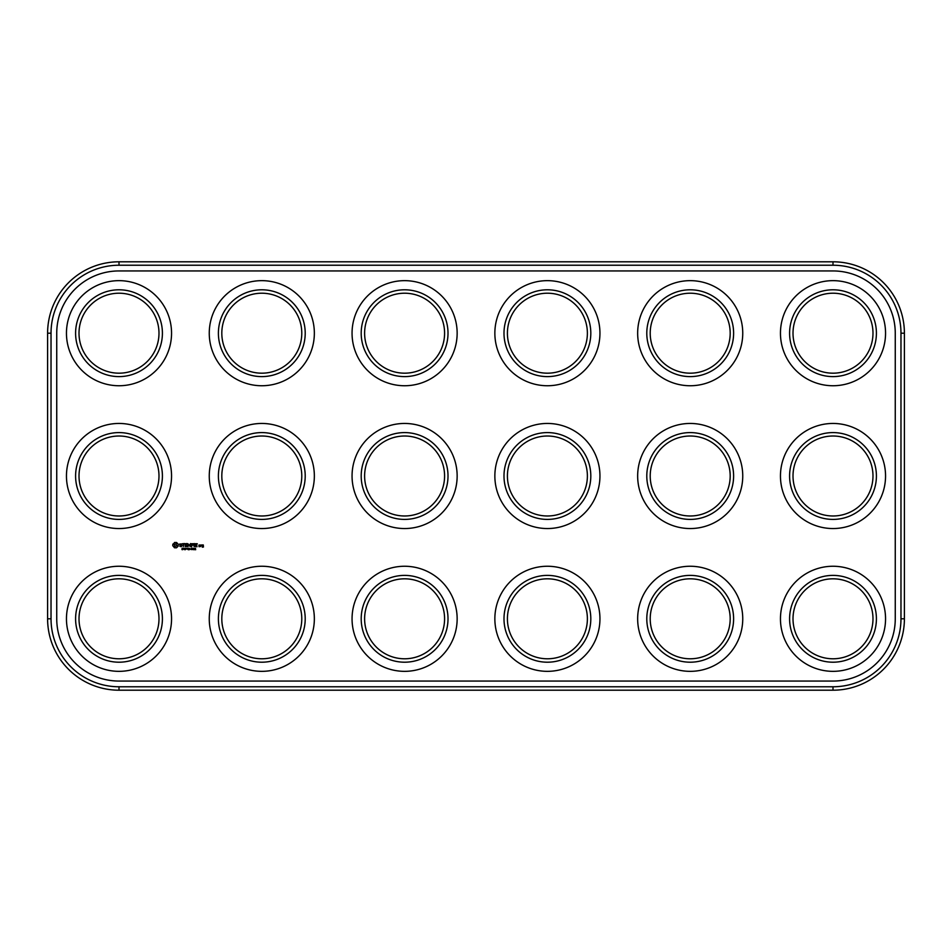 <?xml version="1.0" encoding="UTF-8"?>
<svg xmlns="http://www.w3.org/2000/svg" width="952" height="952" viewBox="0 0 952 952"><rect width="100%" height="100%" fill="white"/><g stroke="black" fill="none" stroke-linecap="round" stroke-linejoin="round"><path stroke-width="1.43" d="M119 690.2L833 690.2A71.4 71.4 0 0 0 904.4 618.8L904.4 333.2A71.4 71.4 0 0 0 833 261.8L119 261.8A71.4 71.4 0 0 0 47.6 333.2L47.6 618.8A71.4 71.4 0 0 0 119 690.2L119 686.773L833 686.773A67.973 67.973 0 0 0 900.973 618.8L900.973 333.2A67.973 67.973 0 0 0 833 265.227L119 265.227A67.973 67.973 0 0 0 51.027 333.2L51.027 618.8A67.973 67.973 0 0 0 119 686.773M119 270.939A62.261 62.261 0 0 0 56.739 333.2L56.739 618.8A62.261 62.261 0 0 0 119 681.061L833 681.061A62.261 62.261 0 0 0 895.261 618.8L895.261 333.2A62.261 62.261 0 0 0 833 270.939L119 270.939M527.408 510.629A39.984 39.984 0 0 1 527.408 441.371A39.984 39.984 0 0 1 587.384 476A39.984 39.984 0 0 1 527.408 510.629M670.208 510.629A39.984 39.984 0 0 1 670.208 441.371A39.984 39.984 0 0 1 730.184 476A39.984 39.984 0 0 1 670.208 510.629M527.408 653.429A39.984 39.984 0 0 1 527.408 584.171A39.984 39.984 0 0 1 587.384 618.8A39.984 39.984 0 0 1 527.408 653.429M670.208 653.429A39.984 39.984 0 0 1 670.208 584.171A39.984 39.984 0 0 1 730.184 618.8A39.984 39.984 0 0 1 670.208 653.429M527.408 367.829A39.984 39.984 0 0 1 527.408 298.571A39.984 39.984 0 0 1 587.384 333.2A39.984 39.984 0 0 1 527.408 367.829M670.208 367.829A39.984 39.984 0 0 1 670.208 298.571A39.984 39.984 0 0 1 730.184 333.2A39.984 39.984 0 0 1 670.208 367.829M241.808 653.429A39.984 39.984 0 0 1 241.808 584.171A39.984 39.984 0 0 1 301.784 618.8A39.984 39.984 0 0 1 241.808 653.429M99.008 653.429A39.984 39.984 0 0 1 99.008 584.171A39.984 39.984 0 0 1 158.984 618.8A39.984 39.984 0 0 1 99.008 653.429M384.608 510.629A39.984 39.984 0 0 1 384.608 441.371A39.984 39.984 0 0 1 444.584 476A39.984 39.984 0 0 1 384.608 510.629M241.808 510.629A39.984 39.984 0 0 1 241.808 441.371A39.984 39.984 0 0 1 301.784 476A39.984 39.984 0 0 1 241.808 510.629M384.608 653.429A39.984 39.984 0 0 1 384.608 584.171A39.984 39.984 0 0 1 444.584 618.8A39.984 39.984 0 0 1 384.608 653.429M813.008 653.429A39.984 39.984 0 0 1 813.008 584.171A39.984 39.984 0 0 1 872.984 618.8A39.984 39.984 0 0 1 813.008 653.429M99.008 510.629A39.984 39.984 0 0 1 99.008 441.371A39.984 39.984 0 0 1 158.984 476A39.984 39.984 0 0 1 99.008 510.629M99.008 367.829A39.984 39.984 0 0 1 99.008 298.571A39.984 39.984 0 0 1 158.984 333.2A39.984 39.984 0 0 1 99.008 367.829M813.008 510.629A39.984 39.984 0 0 1 813.008 441.371A39.984 39.984 0 0 1 872.984 476A39.984 39.984 0 0 1 813.008 510.629M241.808 367.829A39.984 39.984 0 0 1 241.808 298.571A39.984 39.984 0 0 1 301.784 333.2A39.984 39.984 0 0 1 241.808 367.829M384.608 367.829A39.984 39.984 0 0 1 384.608 298.571A39.984 39.984 0 0 1 444.584 333.2A39.984 39.984 0 0 1 384.608 367.829M813.008 367.829A39.984 39.984 0 0 1 813.008 298.571A39.984 39.984 0 0 1 872.984 333.2A39.984 39.984 0 0 1 813.008 367.829M173.93 543.533L174.525 542.485L176.536 542.485L178.179 544.127L178.179 546.139L176.536 547.781L174.525 547.781L172.74 545.639L172.883 544.127L173.93 543.533M181.665 545.603L179.702 544.913L179.702 543.997L181.868 543.949L180.047 544.663L182.022 545.365L181.296 546.698L179.857 546.341L181.665 545.603M182.748 548.911L182.165 548.614L183.01 548.316L181.975 548.638L182.867 549.304L181.963 549.601L183.034 549.447L182.486 549.709M182.998 548.542L182.26 548.447M184.271 548.471L183.379 548.245L183.76 549.149M185.426 549.685L185.652 548.245L185.473 549.423L184.557 548.245L184.557 549.685L184.736 548.4L185.426 549.685M185.997 549.137L186.592 548.971L185.997 549.137M187.83 548.471L186.937 548.245L187.318 549.149M188.127 549.685L189.031 549.685L188.317 548.245L188.127 549.685M189.567 548.423L188.865 548.245L189.377 549.685L189.567 548.423M190.091 549.137L190.686 548.971L190.091 549.137M191.84 549.53L191.459 548.221L191.09 549.53L191.84 549.53L191.09 549.53L191.459 548.221L191.84 549.53M193.089 549.53L192.72 548.221L192.34 549.53L193.089 549.53L192.34 549.53L192.72 548.221L193.089 549.53M194.422 549.221L194.137 548.257L193.446 548.721L194.267 549.066L193.768 549.709L194.422 548.554M183.355 546.519L183.355 543.913L182.308 543.747L184.557 543.568L183.7 543.913L183.355 546.519M185.2 546.531L185.2 543.747L187.104 543.568L185.557 543.913L185.557 544.96L186.949 545.139L185.557 545.306L185.557 546.365L187.294 546.531L185.2 546.531M189.329 545.496L187.913 543.747L187.913 546.519L188.27 544.377L189.329 546.008L190.4 544.377L190.567 546.698L190.567 543.568L189.329 545.496M191.459 543.747L193.553 543.747L191.804 543.913L191.804 544.96L193.196 545.139L191.804 545.306L191.638 546.698L191.459 543.747M194.089 546.519L194.267 543.568L194.089 546.519M194.755 549.685L195.719 549.685L194.958 549.518L195.541 548.328L194.791 548.316L195.469 548.626L194.755 549.685M195.196 543.747L197.278 543.747L195.541 543.913L195.541 544.96L196.933 545.139L195.541 545.306L195.541 546.365L197.1 546.698L195.196 546.531L195.196 543.747M200.075 544.96L200.241 546.531L199.051 546.698L198.885 545.127L200.075 544.96M200.563 546.531L200.563 545.127L201.598 544.96L200.563 546.531M202.098 545.996L202.264 544.96L203.288 544.96L203.466 547.007L202.264 547.186L203.121 546.162L202.098 545.996M525.694 513.592A43.411 43.411 0 0 1 525.694 438.408A43.411 43.411 0 0 1 590.811 476A43.411 43.411 0 0 1 525.694 513.592M668.494 513.592A43.411 43.411 0 0 1 668.494 438.408A43.411 43.411 0 0 1 733.611 476A43.411 43.411 0 0 1 668.494 513.592M525.694 656.392A43.411 43.411 0 0 1 525.694 581.208A43.411 43.411 0 0 1 590.811 618.8A43.411 43.411 0 0 1 525.694 656.392M668.494 656.392A43.411 43.411 0 0 1 668.494 581.208A43.411 43.411 0 0 1 733.611 618.8A43.411 43.411 0 0 1 668.494 656.392M525.694 370.792A43.411 43.411 0 0 1 525.694 295.608A43.411 43.411 0 0 1 590.811 333.2A43.411 43.411 0 0 1 525.694 370.792M668.494 370.792A43.411 43.411 0 0 1 668.494 295.608A43.411 43.411 0 0 1 733.611 333.2A43.411 43.411 0 0 1 668.494 370.792M240.094 656.392A43.411 43.411 0 0 1 240.094 581.208A43.411 43.411 0 0 1 305.211 618.8A43.411 43.411 0 0 1 240.094 656.392M97.294 656.392A43.411 43.411 0 0 1 97.294 581.208A43.411 43.411 0 0 1 162.411 618.8A43.411 43.411 0 0 1 97.294 656.392M382.894 513.592A43.411 43.411 0 0 1 382.894 438.408A43.411 43.411 0 0 1 448.011 476A43.411 43.411 0 0 1 382.894 513.592M240.094 513.592A43.411 43.411 0 0 1 240.094 438.408A43.411 43.411 0 0 1 305.211 476A43.411 43.411 0 0 1 240.094 513.592M382.894 656.392A43.411 43.411 0 0 1 382.894 581.208A43.411 43.411 0 0 1 448.011 618.8A43.411 43.411 0 0 1 382.894 656.392M811.294 656.392A43.411 43.411 0 0 1 811.294 581.208A43.411 43.411 0 0 1 876.411 618.8A43.411 43.411 0 0 1 811.294 656.392M97.294 513.592A43.411 43.411 0 0 1 97.294 438.408A43.411 43.411 0 0 1 162.411 476A43.411 43.411 0 0 1 97.294 513.592M97.294 370.792A43.411 43.411 0 0 1 97.294 295.608A43.411 43.411 0 0 1 162.411 333.2A43.411 43.411 0 0 1 97.294 370.792M811.294 513.592A43.411 43.411 0 0 1 811.294 438.408A43.411 43.411 0 0 1 876.411 476A43.411 43.411 0 0 1 811.294 513.592M240.094 370.792A43.411 43.411 0 0 1 240.094 295.608A43.411 43.411 0 0 1 305.211 333.2A43.411 43.411 0 0 1 240.094 370.792M382.894 370.792A43.411 43.411 0 0 1 382.894 295.608A43.411 43.411 0 0 1 448.011 333.2A43.411 43.411 0 0 1 382.894 370.792M811.294 370.792A43.411 43.411 0 0 1 811.294 295.608A43.411 43.411 0 0 1 876.411 333.2A43.411 43.411 0 0 1 811.294 370.792M92.725 664.306A52.55 52.55 0 0 1 92.725 573.294A52.55 52.55 0 0 1 171.55 618.8A52.55 52.55 0 0 1 92.725 664.306M235.525 664.306A52.55 52.55 0 0 1 235.525 573.294A52.55 52.55 0 0 1 314.35 618.8A52.55 52.55 0 0 1 235.525 664.306M378.325 664.306A52.55 52.55 0 0 1 378.325 573.294A52.55 52.55 0 0 1 457.15 618.8A52.55 52.55 0 0 1 378.325 664.306M182.344 549.03L182.51 548.221M193.791 549.554L194.267 549.066L193.446 548.721L194.291 548.352M194.125 549.423L193.601 548.364M521.125 664.306A52.55 52.55 0 0 1 521.125 573.294A52.55 52.55 0 0 1 599.95 618.8A52.55 52.55 0 0 1 521.125 664.306M663.925 664.306A52.55 52.55 0 0 1 663.925 573.294A52.55 52.55 0 0 1 742.75 618.8A52.55 52.55 0 0 1 663.925 664.306M806.725 664.306A52.55 52.55 0 0 1 806.725 573.294A52.55 52.55 0 0 1 885.55 618.8A52.55 52.55 0 0 1 806.725 664.306M806.725 521.506A52.55 52.55 0 0 1 806.725 430.494A52.55 52.55 0 0 1 885.55 476A52.55 52.55 0 0 1 806.725 521.506M92.725 521.506A52.55 52.55 0 0 1 92.725 430.494A52.55 52.55 0 0 1 171.55 476A52.55 52.55 0 0 1 92.725 521.506M235.525 521.506A52.55 52.55 0 0 1 235.525 430.494A52.55 52.55 0 0 1 314.35 476A52.55 52.55 0 0 1 235.525 521.506M378.325 521.506A52.55 52.55 0 0 1 378.325 430.494A52.55 52.55 0 0 1 457.15 476A52.55 52.55 0 0 1 378.325 521.506M92.725 378.706A52.55 52.55 0 0 1 92.725 287.694A52.55 52.55 0 0 1 171.55 333.2A52.55 52.55 0 0 1 92.725 378.706M235.525 378.706A52.55 52.55 0 0 1 235.525 287.694A52.55 52.55 0 0 1 314.35 333.2A52.55 52.55 0 0 1 235.525 378.706M378.325 378.706A52.55 52.55 0 0 1 378.325 287.694A52.55 52.55 0 0 1 457.15 333.2A52.55 52.55 0 0 1 378.325 378.706M521.125 521.506A52.55 52.55 0 0 1 521.125 430.494A52.55 52.55 0 0 1 599.95 476A52.55 52.55 0 0 1 521.125 521.506M663.925 521.506A52.55 52.55 0 0 1 663.925 430.494A52.55 52.55 0 0 1 742.75 476A52.55 52.55 0 0 1 663.925 521.506M521.125 378.706A52.55 52.55 0 0 1 521.125 287.694A52.55 52.55 0 0 1 599.95 333.2A52.55 52.55 0 0 1 521.125 378.706M663.925 378.706A52.55 52.55 0 0 1 663.925 287.694A52.55 52.55 0 0 1 742.75 333.2A52.55 52.55 0 0 1 663.925 378.706M806.725 378.706A52.55 52.55 0 0 1 806.725 287.694A52.55 52.55 0 0 1 885.55 333.2A52.55 52.55 0 0 1 806.725 378.706M191.316 548.423L191.304 549.518M192.566 548.423L192.566 549.518M176.072 543.842L174.24 544.592L174.989 546.424L176.822 545.674L176.072 543.842M199.896 545.306L199.23 546.365L199.896 545.306M203.121 545.306L202.443 545.817L203.121 545.306M833 690.2L833 686.773M47.6 618.8L51.027 618.8M904.4 618.8L900.973 618.8M47.6 333.2L51.027 333.2M119 261.8L119 265.227M833 261.8L833 265.227M904.4 333.2L900.973 333.2"/></g></svg>

